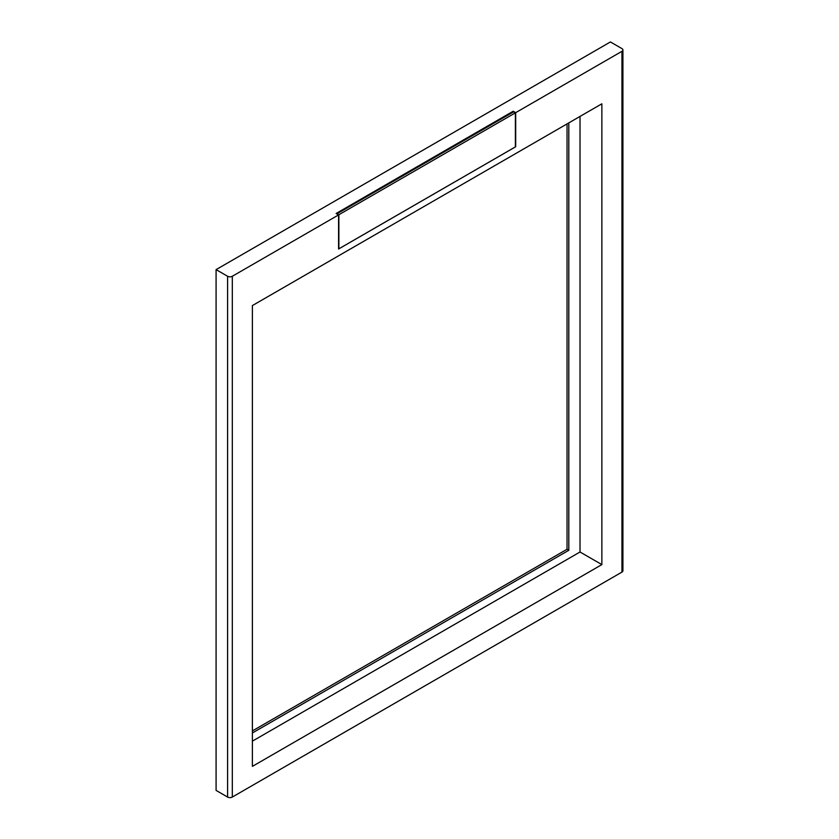 <?xml version="1.0" encoding="UTF-8"?>
<svg xmlns="http://www.w3.org/2000/svg" width="839" height="839" viewBox="0 0 839 839"><rect width="100%" height="100%" fill="white"/><g stroke="black" fill="none" stroke-linecap="round" stroke-linejoin="round"><path stroke-width="1.26" d="M338.872 214.742L515.377 112.846L515.377 146.909L338.872 248.816L338.872 214.742L337.1 214.06M515.377 112.846L513.615 111.818L337.1 213.725M252.392 741.152L580.022 551.999L601.867 564.605L252.392 766.374L252.392 305.574L601.867 103.805L601.867 564.605M580.022 116.422L580.022 551.999M622.916 49.962L622.916 570.74A3.335 1.93 0 0 1 621.94 572.104L232.319 797.05L232.319 276.262L338.578 214.92L336.103 213.484L513.195 111.241L515.681 112.667L621.94 51.326A3.335 1.93 0 0 0 622.916 49.962A3.335 1.93 0 0 0 621.94 48.599L610.425 41.95L216.084 269.623L227.6 276.262A3.335 1.93 180 0 0 232.319 276.262M338.578 214.92L338.578 249.005L515.681 146.752L515.681 112.667M216.084 269.623L216.084 790.401L227.6 797.05A3.335 1.93 0 0 0 232.319 797.05M513.195 112.059L513.195 111.241M568.811 122.893L568.811 550.29L252.392 732.971M252.392 730.926L567.038 549.272L568.811 550.29M567.038 123.92L567.038 549.272M621.94 572.104L621.94 51.326M227.6 797.05L227.6 276.262"/></g></svg>
